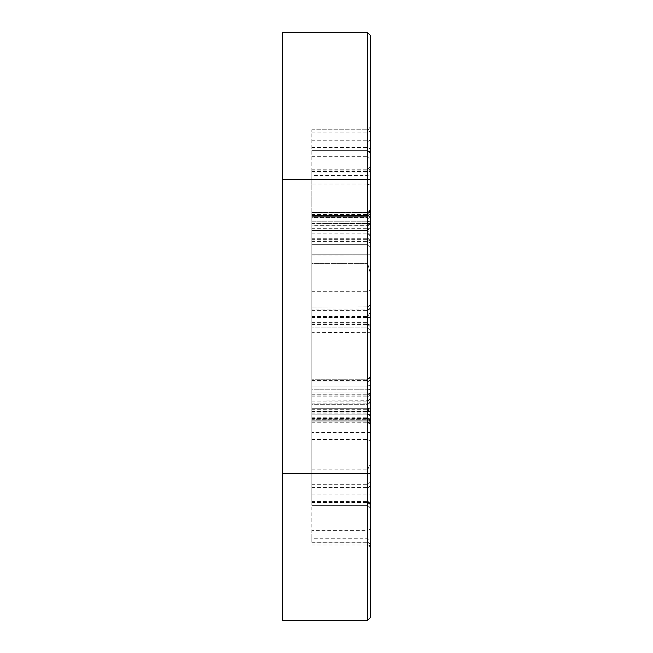 <?xml version="1.0" encoding="UTF-8"?>
<svg xmlns="http://www.w3.org/2000/svg" width="653" height="653" viewBox="0 0 653 653"><rect width="100%" height="100%" fill="white"/><g stroke="black" fill="none" stroke-linecap="round" stroke-linejoin="round"><path stroke-width="0.49" stroke-dasharray="3.27 2.45" d="M370.577 213.8L367.639 215.923L311.808 215.923L311.808 213L367.639 213L311.808 213L367.639 213L311.808 213.017L367.639 213.017L311.808 213.017L367.639 213.017L311.808 213.017L367.639 213.017L311.808 213.017L311.808 227.007L311.808 213.017L367.639 213.017L311.808 213.017L367.639 213.017L311.808 213.017L367.639 213.017L311.808 213.017L367.639 213.017L311.808 213.017L367.639 213.017L311.808 213.017L367.639 213.017L311.808 213.017L367.639 213.017L311.808 213.017L367.639 213.017L311.808 213.017L367.639 213.017L311.808 213.017L311.808 505.365L311.808 129.751L311.808 422.001L311.808 212.396L311.808 421.846L311.808 213.017L311.808 421.846L311.808 213.017L311.808 421.846L311.808 213.017L311.808 421.846L311.808 213.017L311.808 400.934L370.577 400.934L370.577 233.929L370.577 401.089L370.577 233.929L370.577 400.934L370.577 233.929L370.577 400.934L311.808 400.934L367.639 400.934L367.639 379.222L367.639 421.846L367.639 213L367.639 421.871L367.639 212.396L367.639 505.365L367.639 223.44L367.639 400.934L368.594 400.771L311.808 400.934L311.808 386.111L367.639 386.111L311.808 386.111L311.808 379.222L367.639 379.222L369.892 378.169L370.577 376.283L370.577 424.785L370.577 210.078L370.577 424.785L370.577 210.078L370.577 254.784L370.577 210.078L370.577 223.048L370.577 210.078L370.577 222.706L370.577 216.461L367.639 218.861L311.808 218.861L311.808 213.017L367.639 213.017L367.639 223.44L367.639 129.751L367.639 505.365L367.639 213L367.639 223.44L367.639 213L369.892 211.947L370.577 210.062L370.577 424.785L370.577 209.686L370.577 424.809L370.577 210.078L370.577 421.544L367.639 419.34L311.808 419.34L311.808 414.124L367.639 414.124L367.639 263.396L367.639 414.124L311.808 414.124L311.808 420.173L367.639 420.173L311.808 420.173L311.808 421.846L367.639 421.846L369.892 422.899L370.577 424.785L370.577 126.813L370.577 508.303L370.577 210.062L370.577 402.289L367.639 404.272L311.808 404.272L311.808 411.39L311.808 215.506L367.639 215.506L311.808 215.506L311.808 213L311.808 244.336L367.639 244.336L311.808 244.336L311.808 217.4L367.639 217.4L311.808 217.4L311.808 213.017L367.639 213.017L369.892 211.947L370.577 210.062L370.577 508.075L370.577 209.686L370.577 424.785L370.577 421.569L367.639 419.34L311.808 419.34L311.808 263.396L367.639 263.396L311.808 263.396L311.808 414.124L367.639 414.124L311.808 414.124L311.808 421.846L311.808 213L311.808 244.336L311.808 213.017L367.639 213L369.892 211.947L370.577 210.062L370.577 223.44L370.577 210.078L370.577 222.706L370.577 216.461L367.639 218.861L311.808 218.861L311.808 213.017L311.808 215.71L367.639 215.71L311.808 215.71L311.808 421.871L367.639 421.871L367.639 411.635L367.639 421.871L311.808 421.871L311.808 223.44L311.808 400.934L367.639 400.934L311.808 400.934L311.808 379.222L311.808 381.932L367.639 381.932L311.808 381.932L311.808 389.245L367.639 389.245L311.808 389.245L311.808 393.008L367.639 393.008L311.808 393.008L311.808 421.846L367.639 421.846L369.892 422.899L370.577 424.785L370.577 411.406L370.577 425.168L370.577 330.279L370.577 508.303L370.577 223.457L370.577 397.995L370.577 223.457L370.577 397.995L370.577 376.283L367.639 379.222L369.892 378.169L370.577 376.283L367.639 379.222L369.892 378.169L370.577 376.283L369.892 378.169L367.639 379.222L311.808 379.222L311.808 421.846L367.639 421.846L311.808 421.846L311.808 411.406L311.808 421.846L367.639 421.846L311.808 421.846L311.808 213.017L367.639 213.017L368.757 212.796L367.639 213.017L368.757 212.796L367.639 213.017L368.757 212.796L367.639 213.017L368.757 212.796L370.577 210.078L370.577 424.785L370.577 210.062L370.577 247.275L370.577 210.078L368.757 212.772L367.639 213L368.757 212.796L370.577 210.078L367.639 213L368.757 212.796L370.577 210.078L367.639 213.017L368.757 212.796L370.577 210.078L367.639 213.017L368.7 212.821M282.423 179.575L282.423 620.35L367.639 620.35L370.577 617.412L370.577 35.589L367.639 32.65L282.423 32.65L282.423 179.575L367.639 179.575L367.639 32.65M311.808 309.938L311.808 327.928L367.639 327.928L370.577 330.867L370.577 317.472L370.577 330.867L367.639 327.928L367.639 307.016L367.639 327.928L311.808 327.928L311.808 309.938L367.639 309.938L370.577 307.971L370.577 304.078L370.577 317.472L370.577 307.971M370.577 402.264L370.577 210.078L367.639 213.017L370.577 210.144L370.577 216.616L370.577 209.458L370.577 213.694L367.639 215.71L370.577 213.678L370.577 209.458L367.639 212.396L311.808 212.396L367.639 212.396L370.577 209.458L369.892 211.343L367.639 212.396L369.892 211.343L370.577 209.458L370.577 210.144L367.639 213.017L368.757 212.772L370.577 210.062L367.639 213.017L368.692 212.805L370.577 210.062L367.639 213.017L311.808 213M370.577 235.684L370.577 243.234L370.577 235.684M370.577 223.285L367.639 225.334L370.577 223.261L370.577 213.523L370.577 223.253L367.639 225.334L311.808 225.334M370.577 415.161L370.577 422.866L367.639 424.94L367.639 421.814L367.639 424.94L311.808 424.94L367.639 424.948L370.577 422.866L370.577 415.161L367.639 414.124L370.577 414.859L370.577 274.301L370.577 415.161L367.639 414.124L370.577 414.859L370.577 274.301L370.577 415.161M370.577 544.153L370.577 185.346L367.639 184.007L367.639 169.184L367.639 545.002L367.639 184.007L311.808 184.007L311.808 172.106L367.639 172.106L370.577 169.886M370.577 528.954L370.577 544.357M311.808 172.106L311.808 175.453L367.639 175.453L370.577 174.302L370.577 529.052L367.639 530.383L311.808 530.383L311.808 542.08L367.639 542.08L370.577 544.259M370.577 169.96L370.577 174.416M370.577 185.436L370.577 169.813M368.757 212.772L370.577 210.062L370.577 254.784L311.808 254.809L370.577 254.809L311.808 254.809L370.577 254.809L311.808 254.809L370.577 254.809L311.808 254.809L370.577 254.809L311.808 254.809L370.577 254.809L311.808 254.809L367.639 254.784L311.808 254.784L367.639 254.809L311.808 254.784L367.639 254.809L311.808 254.784L367.639 254.809L311.808 254.784L311.808 400.934L311.808 233.929L311.808 254.809L370.577 254.809L370.577 424.785L370.577 210.078L367.639 213.017L370.577 210.078L368.7 212.796L370.577 210.062L368.757 212.796M370.577 508.303L370.577 494.925L370.577 508.303L367.639 505.365L367.639 494.925L367.639 505.365L311.808 505.365L367.639 505.365L311.808 505.365L367.639 505.365L311.808 505.365L367.639 505.365L370.577 508.303M370.577 486.077L370.577 494.925L370.577 481.751L370.577 486.077L367.639 487.922L311.808 487.922L367.639 487.922L370.577 486.077M311.808 484.689L367.639 484.689L311.808 484.689M311.808 307.016L368.594 306.853L311.808 307.016M311.808 418.108L311.808 411.635L311.808 421.871L311.808 418.108L367.639 418.108L311.808 418.108M311.808 215.523L367.639 215.531L311.808 215.523M311.808 400.934L370.577 400.934L311.808 400.934M311.808 233.929L370.577 233.929L311.808 233.929M311.808 421.846L367.639 421.846L311.808 421.846L367.639 421.846L311.808 421.846L367.639 421.846L311.808 421.846L367.639 421.846L311.808 421.846L367.639 421.846L311.808 421.846L367.639 421.846L311.808 421.846L367.639 421.846L311.808 421.846L311.808 419.34L311.808 421.846L367.639 421.846L311.808 421.846M311.808 212.625L367.639 212.625L311.808 212.625L311.808 221.816L367.639 221.816L311.808 221.816L311.808 212.625M311.808 408.696L367.639 408.696L311.808 408.696L367.639 408.696L311.808 408.696L311.808 221.816L311.808 408.696M311.808 412.035L367.639 412.035L311.808 412.035M311.808 263.396L311.808 414.124L311.808 263.396M311.808 233.072L367.639 233.072L311.808 233.072M311.808 241.626L367.639 241.626L311.808 241.626M311.808 227.007L367.639 227.007L311.808 227.007L311.808 218.861L311.808 227.007M311.808 215.506L367.639 215.506L311.808 215.506M311.808 469.834L367.639 469.834L370.577 462.716M311.808 421.814L367.639 421.814L369.892 420.761L370.577 418.875L367.639 421.814L370.577 418.875M311.808 439.559L367.639 439.559L370.577 441.363M311.808 505.136L367.639 505.136L370.577 508.075M311.808 403.864L367.639 403.864L370.577 401.889M311.808 150.663L367.639 150.663L369.386 151.235L367.639 150.663L311.808 150.663M311.808 147.529L367.639 147.529L370.577 149.08M311.808 132.886L367.639 132.886L370.577 130.657M311.808 129.751L367.639 129.751L369.9 128.69L367.639 129.751L311.808 129.751M311.808 422.001L367.639 422.001L311.808 422.001M311.808 401.089L370.577 401.089L311.808 401.089M311.808 215.923L311.808 223.228L370.577 223.644M311.808 223.253L367.639 223.253L311.808 223.253L311.808 229.072L367.639 229.072L370.577 230.289M311.808 217.8L367.639 217.8L370.577 216.176L367.639 218.029L311.808 218.029L367.639 218.029L370.577 216.176M311.808 316.583L367.639 316.583L370.577 311.726M311.808 291.311L367.639 291.311L370.577 290.185M311.808 322.631L367.639 322.631L370.577 330.279M311.808 418.5L367.639 418.475L370.577 420.467M311.808 422.23L367.639 422.23L369.892 423.283L370.577 425.168L367.639 422.23L370.577 425.168M311.808 229.072L311.808 332.646L370.577 332.336M311.808 332.646L311.808 404.272L367.639 404.28L311.808 404.28M311.808 169.184L367.639 169.184L370.577 166.246L369.892 168.131L367.639 169.184M311.808 542.08L311.808 538.733L367.639 538.733L370.577 540.276M311.808 538.733L311.808 184.007M311.808 542.284L367.639 542.284L370.577 544.692M311.808 545.002L367.639 545.002L369.631 545.777L370.577 547.94M311.808 175.453L311.808 530.383M370.577 213.343L367.639 215.506L370.577 213.36M370.577 424.785L367.639 421.846L370.577 424.785M370.577 432.466L311.808 432.466M367.639 150.663L370.577 153.602L369.386 151.235M370.577 424.94L367.639 422.001L370.577 424.94M369.9 128.69L370.577 126.813L367.639 129.751M370.577 407.505L367.639 408.696L370.577 408.109L367.639 408.696L370.577 407.505M370.577 209.686L367.639 212.625L370.577 209.686M370.577 220.943L367.639 221.816L370.577 220.943M370.577 411.847L311.808 411.823L370.577 411.823M370.577 422.711L367.639 420.173L370.577 422.711M370.577 274.301L367.639 263.396L370.577 274.301M370.577 424.809L367.639 421.871L370.577 424.809M367.639 400.934L370.577 397.995L367.639 400.934L370.577 397.995L367.639 400.934L370.577 397.995L367.639 400.934L370.577 397.995L367.639 400.934L370.577 397.995L367.639 400.934L370.577 397.995L367.639 400.934L370.577 397.995L367.639 400.934L370.577 397.995L367.639 400.934L370.577 397.995L367.639 400.934L370.577 397.995L368.594 400.771M370.577 389.49L367.639 389.245L370.577 389.49M370.577 379.777L367.639 381.932L370.577 379.777M370.577 384.895L367.639 386.111L370.577 384.895M370.577 393.726L367.639 393.008L370.577 393.726M370.577 222.706L367.639 227.007L370.577 222.706M368.7 212.796L370.577 210.062L367.639 213.017M370.577 243.145L367.639 241.626L370.577 243.145M370.577 235.782L367.639 233.072L370.577 235.782M370.577 213.604L367.639 215.531L370.577 213.604M370.577 236.868L367.639 233.929L370.577 236.868M368.594 306.853L370.577 304.078L367.639 307.016M370.577 247.275L367.639 244.336L370.577 247.275M370.577 215.441L367.639 217.4L370.577 215.441M370.577 481.751L367.639 484.689L370.577 481.751M311.808 494.925L367.639 494.925L311.808 494.925M311.808 502.337L367.639 502.312L370.577 504.532M311.808 487.611L367.639 487.611L311.808 487.611M311.808 501.292L367.639 501.292L311.808 501.292M311.808 228.681L367.639 228.681L311.808 228.681M311.808 239.325L367.639 239.325L311.808 239.325M311.808 238.28L367.639 238.28L311.808 238.28M311.808 317.472L367.639 317.472L311.808 317.472M311.808 323.847L367.639 323.847L370.577 325.431M311.808 324.582L367.639 324.582L370.577 326.655M311.808 310.363L367.639 310.363L370.577 308.51M311.808 223.44L367.639 223.457L311.808 223.44M311.808 411.635L367.639 411.635L311.808 411.635M311.808 419.259L367.639 419.259L311.808 419.259M311.808 396.861L367.639 396.861L311.808 396.861M311.808 411.406L367.639 411.406L311.808 411.374M311.808 413.904L367.639 413.904L311.808 413.904M311.808 225.13L367.639 225.13L311.808 225.13L367.639 225.13L311.808 225.13L367.639 225.13L311.808 225.13L367.639 225.13L311.808 225.13L367.639 225.13L311.808 225.13L367.639 225.13L370.577 223.048M311.808 380.079L370.577 380.079M311.808 408.794L367.639 408.794L311.808 408.794M370.577 394.877L311.808 394.877L370.577 394.877L311.808 394.877L370.577 394.877L311.808 394.877L370.577 394.877L311.808 394.877L370.577 394.877L311.808 394.877L367.639 394.877L370.577 392.804M311.808 380.054L370.577 380.054M370.577 239.986L311.808 239.986L370.577 239.986L311.808 239.986L370.577 239.986L311.808 239.986L370.577 239.986L311.808 239.986L370.577 239.986L311.808 239.986L370.577 239.986L311.808 239.986L367.639 239.986L311.808 239.986L367.639 239.986L370.577 242.059M311.808 230.582L367.639 230.582L311.808 230.582L367.639 230.582L370.577 232.664M311.808 223.473L370.577 223.473M311.808 216.363L367.639 216.363L311.808 216.363L367.639 216.363L370.577 214.511M311.808 409.839L367.639 409.839L311.808 409.839M311.808 221.816L367.639 221.816L311.808 221.816M311.808 214.511L367.639 214.511L311.808 214.511M311.808 418.189L367.639 418.189L311.808 418.189M311.808 419.234L367.639 419.234L311.808 419.234M311.808 502.214L367.639 502.214L370.577 504.287M311.808 494.901L370.577 494.901M311.808 417.773L367.639 417.773L370.577 419.348M311.808 501.814L367.639 501.814L311.808 501.814M311.808 502.655L367.639 502.655L311.808 502.655M311.808 171.519L370.577 171.519M311.808 156.712L367.639 156.712L370.577 158.785M311.808 140.207L370.577 140.207M311.808 142.068L367.639 142.068L370.577 140.011M311.808 171.502L370.577 171.502M311.808 411.561L370.577 411.561M311.808 409.684L367.639 409.684L370.577 411.757M311.808 380.454L370.577 380.454M311.808 254.98L370.577 254.98L311.808 255.005M311.808 395.032L370.577 395.032M311.808 380.43L370.577 380.43M311.808 240.084L370.577 240.084L311.808 240.092M311.808 409.733L367.639 409.733L370.577 411.814M311.808 394.771L370.577 394.771M311.808 214.045L367.639 214.045L370.577 211.474M311.808 418.989L367.639 418.989L370.577 421.136M311.808 170.964L367.639 170.964L370.577 168.335M311.808 179.42L370.577 179.42M311.808 534.978L370.577 534.978M282.423 473.425L367.639 473.425L367.639 179.575L370.577 179.575M367.639 620.35L367.639 473.425L370.577 473.425M370.577 223.44L367.639 223.457L370.577 223.44M370.577 494.925L367.639 494.925L370.577 494.925M370.577 503.765L367.639 501.814L370.577 503.765M370.577 504.932L367.639 502.655L370.577 504.932M370.577 411.374L367.639 411.374L370.577 411.39M370.577 411.937L367.639 409.839L370.577 411.937M370.577 254.784L367.639 254.809L370.577 254.784M370.577 221.024L367.639 221.816L370.577 221.024M370.577 212.16L367.639 214.511L370.577 212.16M370.577 420.108L367.639 418.189L370.577 420.108M370.577 421.463L367.639 419.234L370.577 421.463M370.577 419.985L367.639 418.108L370.577 419.985M370.577 421.544L367.639 419.259L370.577 421.544M370.577 411.635L367.639 411.635L370.577 411.635M370.577 394.412L367.639 396.861L370.577 394.412M370.577 416.304L367.639 413.904L370.577 416.304M370.577 420.581L367.639 418.5L370.577 420.573M370.577 402.428L367.639 404.28L370.577 402.428M370.577 410.778L367.639 408.794L370.577 410.778M370.577 223.253L367.639 223.253L370.577 223.253M370.577 317.472L367.639 317.472L370.577 317.472M370.577 239.888L367.639 238.28L370.577 239.888M370.577 241.406L367.639 239.325L370.577 241.406M370.577 228.681L367.639 228.681L370.577 228.681M370.577 502.883L367.639 501.292L370.577 502.883M370.577 504.598L367.639 502.337L370.577 504.598M370.577 485.652L367.639 487.611L370.577 485.652"/><path stroke-width="0.98" d="M282.423 473.425L282.423 32.65L367.639 32.65L370.577 35.589L370.577 617.412L367.639 620.35L282.423 620.35L282.423 473.425L367.639 473.425L367.639 620.35M370.577 547.94L369.631 545.777M282.423 179.575L367.639 179.575L367.639 473.425L370.577 473.425M367.639 32.65L367.639 179.575L370.577 179.575"/></g></svg>
